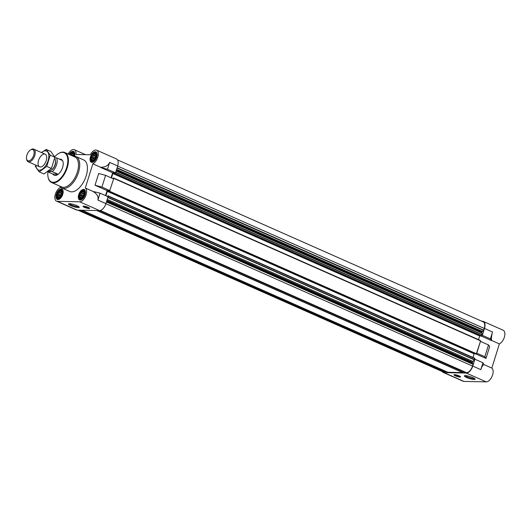 <?xml version="1.0" encoding="UTF-8"?>
<svg xmlns="http://www.w3.org/2000/svg" width="531" height="531" viewBox="0 0 531 531"><rect width="100%" height="100%" fill="white"/><g stroke="black" fill="none" stroke-linecap="round" stroke-linejoin="round"><path stroke-width="0.8" d="M47.531 171.692L52.808 174.029A8.622 4.533 -66.1 0 0 53.983 175.084L54.321 175.23A8.622 4.533 -66.1 0 0 55.29 175.442A8.622 4.533 -66.1 0 0 62.306 168.32A8.622 4.533 -66.1 0 0 61.304 159.459L60.965 159.313A8.622 4.533 -66.1 0 0 59.392 159.154M73.517 156.486L73.743 154.986A3.883 2.038 113.9 0 1 73.623 156.061M73.59 154.335L73.424 153.572A3.883 2.038 113.9 0 1 73.736 154.68L73.59 154.335M72.966 153.452L72.541 152.981A3.883 2.038 113.9 0 1 73.305 153.399L73.451 153.665M71.937 153.426L71.327 153.359A3.883 2.038 113.9 0 1 72.335 152.974L71.937 153.426L73.55 154.143M70.776 154.275L70.105 154.607A3.883 2.038 113.9 0 1 71.094 153.525L70.776 154.275L73.676 155.563M95.938 156.313L96.045 155.45A3.883 2.038 113.9 0 1 95.819 156.95L95.938 156.313M95.892 154.8L95.733 154.036A3.883 2.038 113.9 0 1 96.038 155.145L95.892 154.8M95.268 153.91L94.843 153.439A3.883 2.038 113.9 0 1 95.607 153.857L95.753 154.123M94.246 153.89L93.629 153.817A3.883 2.038 113.9 0 1 94.637 153.439L94.246 153.89L95.859 154.607M93.084 154.74L92.407 155.072A3.883 2.038 113.9 0 1 93.396 153.99L93.084 154.74L95.985 156.021M92.102 156.233L91.505 156.857A3.883 2.038 113.9 0 1 92.208 155.371L92.102 156.233L95.314 157.654L94.75 158.517L91.392 157.03L91.173 158.703A3.883 2.038 113.9 0 1 91.398 157.203M91.604 159.479L91.485 160.116A3.883 2.038 113.9 0 1 91.179 159.008L93.556 160.342M92.228 160.369L92.374 160.714A3.883 2.038 113.9 0 1 91.611 160.296L92.799 160.621M93.257 160.389L93.589 160.335A3.883 2.038 113.9 0 1 92.58 160.72L93.257 160.389M94.412 159.539L94.81 159.081A3.883 2.038 113.9 0 1 93.821 160.163L94.412 159.539M84.21 193.954L84.323 193.092A3.883 2.038 113.9 0 1 84.097 194.592L84.21 193.954M84.17 192.441L84.004 191.678A3.883 2.038 113.9 0 1 84.316 192.786L84.17 192.441M83.546 191.552L83.121 191.08A3.883 2.038 113.9 0 1 83.885 191.499L84.031 191.764M82.517 191.532L81.907 191.459A3.883 2.038 113.9 0 1 82.916 191.08L82.517 191.532L84.13 192.249M81.356 192.381L80.685 192.713A3.883 2.038 113.9 0 1 81.674 191.631L81.356 192.381L84.256 193.662M80.373 193.875L79.783 194.499A3.883 2.038 113.9 0 1 80.486 193.012L80.373 193.875L83.593 195.295L83.022 196.158L79.67 194.671L79.444 196.351A3.883 2.038 113.9 0 1 79.677 194.85M79.882 197.12L79.763 197.758A3.883 2.038 113.9 0 1 79.458 196.649L81.827 197.983M80.5 198.01L80.646 198.355A3.883 2.038 113.9 0 1 79.889 197.937L81.07 198.262M81.528 198.03L81.867 197.977A3.883 2.038 113.9 0 1 80.858 198.362L81.528 198.03M82.69 197.18L83.088 196.729A3.883 2.038 113.9 0 1 82.099 197.804L82.69 197.18M61.908 193.49L62.021 192.627A3.883 2.038 113.9 0 1 61.788 194.127L61.908 193.49M61.861 191.976L61.702 191.22A3.883 2.038 113.9 0 1 62.008 192.322L61.861 191.976M61.244 191.094L60.819 190.622A3.883 2.038 113.9 0 1 61.576 191.041L61.722 191.306M60.215 191.067L59.598 191.001A3.883 2.038 113.9 0 1 60.614 190.616L60.215 191.067L61.828 191.784M59.054 191.917L58.377 192.249A3.883 2.038 113.9 0 1 59.366 191.167L59.054 191.917L61.954 193.204M58.071 193.41L57.481 194.041A3.883 2.038 113.9 0 1 58.184 192.547L58.071 193.41L61.284 194.837L60.72 195.693L57.368 194.213L57.142 195.886A3.883 2.038 113.9 0 1 57.368 194.386M57.58 196.662L57.461 197.3A3.883 2.038 113.9 0 1 57.149 196.191L59.525 197.525M58.198 197.545L58.344 197.89A3.883 2.038 113.9 0 1 57.587 197.472L58.768 197.797M59.226 197.565L59.558 197.512A3.883 2.038 113.9 0 1 58.549 197.897L59.226 197.565M60.388 196.716L60.786 196.264A3.883 2.038 113.9 0 1 59.791 197.346L60.388 196.716M465.395 372.616L466.483 372.669A7.115 3.737 -66.1 0 0 472.524 366.071L473.055 364.352L472.344 363.071L472.49 362.301A1.294 0.677 -66.1 0 1 472.968 361.445L474.906 359.202L472.763 366.078A7.547 3.963 -66.1 0 1 466.357 373.074L444.055 372.616A7.547 3.963 -66.1 0 1 443.206 372.43A7.547 3.963 -66.1 0 1 442.17 371.501M447.905 372.258L462.687 372.589L463.503 371.786M77.891 210.15L443.378 372.039A7.115 3.737 -66.1 0 0 444.181 372.211L445.197 372.231L445.881 371.368M482.34 335.32L490.392 338.884L492.536 332.001L484.484 328.437L482.34 335.32L481.823 333.017A1.294 0.677 -66.1 0 1 481.876 332.154L483.708 330.156L484.245 328.43A7.115 3.737 -66.1 0 0 483.17 321.846L117.557 159.904M484.484 328.437A7.547 3.963 -66.1 0 0 483.343 321.454A7.547 3.963 -66.1 0 0 482.493 321.268L481.836 321.255M490.392 338.884L491.587 340.451C491.241 338.161 491.553 335.346 492.536 332.001M482.951 362.766L480.814 369.642C481.876 366.43 482.958 364.764 484.053 364.644L482.951 362.766L474.906 359.202M443.206 372.43L463.059 381.225A7.547 3.963 -66.1 0 0 463.908 381.411L486.217 381.869A7.547 3.963 -66.1 0 0 492.21 376.001A7.547 3.963 -66.1 0 0 491.832 368.089L499.372 343.896L491.587 340.451M499.372 343.896A7.547 3.963 -66.1 0 0 504.45 336.866A7.547 3.963 -66.1 0 0 503.202 330.249L483.343 321.454M491.54 340.61L481.663 336.236M476.553 353.122L484.843 356.693L485.991 358.418L489.648 346.677L488.5 344.958L480.449 341.387L476.367 353.732L109.545 191.253L113.627 178.914L105.576 175.343L98.673 173.504L95.022 185.239L101.925 187.085L105.576 175.343M485.991 358.418L476.115 354.044M491.832 368.089L484.053 364.644M60.488 187.078L60.355 187.503A7.547 3.963 -66.1 0 0 55.277 194.538A7.547 3.963 -66.1 0 0 56.525 201.156L76.384 209.951A7.547 3.963 -66.1 0 0 77.234 210.137L99.536 210.595A7.547 3.963 -66.1 0 0 105.941 203.599L108.085 196.722L100.034 193.151L93.078 191.465C97.047 193.828 98.653 196.689 97.89 200.034L100.034 193.151M111.085 177.785L112.645 172.781L100.565 167.431L107.468 169.276L109.612 162.393C108.331 165.606 105.33 167.232 100.618 167.272L92.832 163.827A7.547 3.963 -66.1 0 0 97.916 156.798A7.547 3.963 -66.1 0 0 96.662 150.18A7.547 3.963 -66.1 0 0 90.316 154.767L75.986 154.475A7.547 3.963 -66.1 0 0 74.36 149.715A7.547 3.963 -66.1 0 0 68.167 154.017M107.468 169.276L115.519 172.84L117.663 165.957A7.547 3.963 -66.1 0 0 116.521 158.975L96.662 150.18M93.078 191.465L85.299 188.02L92.832 163.827M95.022 185.239L107.096 190.589L105.536 195.594M56.525 201.156A7.547 3.963 -66.1 0 0 57.375 201.342L79.677 201.8A7.547 3.963 -66.1 0 0 85.677 195.932A7.547 3.963 -66.1 0 0 85.299 188.02M83.646 206.161A3.451 0.631 -162.7 0 0 83.035 206.327A3.451 0.631 -162.7 0 0 85.232 207.641A3.451 0.631 -162.7 0 0 89.009 208.537A3.451 0.631 -162.7 0 0 89.62 208.378A3.451 0.631 -162.7 0 0 87.423 207.057A3.451 0.631 -162.7 0 0 83.646 206.161M78.256 207.601A5.675 1.035 17.3 0 1 71.572 205.948A5.675 1.035 17.3 0 1 68.579 203.804A5.675 1.035 17.3 0 1 74.148 204.654A5.675 1.035 17.3 0 1 79.219 207.123A5.675 1.035 17.3 0 1 78.256 207.601M115.519 172.84L112.645 172.781M72.926 156.121A17.244 9.06 113.9 0 1 75.867 156.479L83.579 159.897A17.244 9.06 113.9 0 1 86.188 175.867A17.244 9.06 113.9 0 1 69.607 191.439L61.895 188.02A17.244 9.06 113.9 0 1 59.658 186.082M85.053 194.784A5.688 2.994 113.9 0 1 79.577 199.921A5.688 2.994 113.9 0 1 79.152 193.51A5.688 2.994 113.9 0 1 84.19 189.514A5.688 2.994 113.9 0 1 85.053 194.784M96.775 157.143A5.688 2.994 113.9 0 1 91.305 162.28A5.688 2.994 113.9 0 1 90.874 155.868A5.688 2.994 113.9 0 1 95.912 151.873A5.688 2.994 113.9 0 1 96.775 157.143M69.07 154.415A5.688 2.994 113.9 0 1 73.61 151.408A5.688 2.994 113.9 0 1 74.625 156.121M62.744 194.319A5.688 2.994 113.9 0 1 57.275 199.464A5.688 2.994 113.9 0 1 56.844 193.045A5.688 2.994 113.9 0 1 61.888 189.056A5.688 2.994 113.9 0 1 62.744 194.319M101.925 187.085L109.97 190.649M107.096 190.589L109.731 190.642M107.873 196.623L107.979 195.786L107.116 196.291M105.921 195.76L107.302 191.326L109.545 191.253M113.415 178.814L113.528 177.978L112.665 178.482M111.464 177.951L112.844 173.518L114.437 173.225M482.102 335.313L481.265 336.229L114.444 173.75L114.457 173.225M114.444 173.75L115.28 172.834M108.012 195.813L474.8 358.266L474.661 359.195M472.982 357.463L474.123 353.805L107.302 191.326M474.475 353.487L474.123 353.805M475.703 354.024L476.367 353.732M113.561 178.004L480.349 340.457L480.21 341.387M478.531 339.654L479.666 335.997L112.844 173.518M480.017 335.678L479.666 335.997M476.792 353.128L480.449 341.387M454.576 374.674A3.451 0.631 -162.7 0 0 453.965 374.833A3.451 0.631 -162.7 0 0 457.072 376.466A3.451 0.631 -162.7 0 0 460.556 376.884A3.451 0.631 -162.7 0 0 458.359 375.57A3.451 0.631 -162.7 0 0 454.576 374.674M474.163 379.519A5.675 1.035 17.3 0 1 467.472 377.866A5.675 1.035 17.3 0 1 464.486 375.722A5.675 1.035 17.3 0 1 470.054 376.572A5.675 1.035 17.3 0 1 475.126 379.041A5.675 1.035 17.3 0 1 474.163 379.519M484.843 356.693L488.5 344.958M62.094 194.306A4.52 2.376 113.9 0 1 59.359 198.182A4.52 2.376 113.9 0 1 56.89 197.293A4.52 2.376 113.9 0 1 60.023 190.224A4.52 2.376 113.9 0 1 62.094 194.306M61.682 194.472A3.883 2.038 113.9 0 1 60.979 195.966L61.788 194.127M58.968 199.364A5.177 2.721 113.9 0 1 58.091 199.258A5.177 2.721 113.9 0 1 57.102 197.997L56.89 197.293M60.023 190.224L60.687 189.906A5.177 2.721 113.9 0 1 62.28 189.793A5.177 2.721 113.9 0 1 62.95 190.37M84.402 194.771A4.52 2.376 113.9 0 1 81.661 198.64A4.52 2.376 113.9 0 1 79.192 197.758A4.52 2.376 113.9 0 1 82.325 190.682A4.52 2.376 113.9 0 1 84.402 194.771M83.984 194.937A3.883 2.038 113.9 0 1 83.281 196.424L84.097 194.592M81.27 199.822A5.177 2.721 113.9 0 1 80.393 199.716A5.177 2.721 113.9 0 1 79.411 198.461L79.192 197.758M82.325 190.682L82.995 190.37A5.177 2.721 113.9 0 1 84.582 190.257A5.177 2.721 113.9 0 1 85.252 190.835M96.124 157.13A4.52 2.376 113.9 0 1 93.383 160.999A4.52 2.376 113.9 0 1 90.914 160.116A4.52 2.376 113.9 0 1 94.047 153.041A4.52 2.376 113.9 0 1 96.124 157.13M95.713 157.295A3.883 2.038 113.9 0 1 95.009 158.782L95.819 156.95M92.991 162.181A5.177 2.721 113.9 0 1 92.115 162.074A5.177 2.721 113.9 0 1 91.133 160.82L90.914 160.116M94.047 153.041L94.717 152.729A5.177 2.721 113.9 0 1 96.31 152.616A5.177 2.721 113.9 0 1 96.981 153.187M69.647 154.667A4.52 2.376 113.9 0 1 71.745 152.576A4.52 2.376 113.9 0 1 73.982 156.061M71.745 152.576L72.415 152.264A5.177 2.721 113.9 0 1 74.001 152.151A5.177 2.721 113.9 0 1 74.672 152.729M61.908 192.069L59.479 190.994M61.895 193.616L58.244 192.348M61.596 193.835L61.284 194.837M60.587 196.503L57.534 195.149M60.72 195.693L60.74 196.324M59.837 197.306L57.082 196.085M61.815 194.034A3.451 1.812 -66.1 0 0 61.019 195.7A3.451 1.812 -66.1 0 0 60.886 196.191M84.21 192.534L81.787 191.459M84.197 194.08L80.546 192.806M83.905 194.293L83.593 195.295M82.896 196.961L79.836 195.607M83.022 196.158L83.042 196.782M82.139 197.771L79.384 196.55M84.117 194.499A3.451 1.812 -66.1 0 0 83.321 196.165A3.451 1.812 -66.1 0 0 83.194 196.649M95.938 154.893L93.509 153.817M95.919 156.439L92.275 155.165M95.626 156.652L95.314 157.654M94.618 159.32L91.558 157.966M94.75 158.517L94.77 159.141M93.861 160.123L91.106 158.908M95.839 156.857A3.451 1.812 -66.1 0 0 95.042 158.523A3.451 1.812 -66.1 0 0 94.916 159.008M73.63 154.428L71.207 153.353M73.112 156.101L69.966 154.707M54.666 156.811A15.957 8.383 113.9 0 1 58.158 153.778A15.957 8.383 113.9 0 1 66.687 167.53A15.957 8.383 113.9 0 1 56.419 181.502A15.957 8.383 113.9 0 1 47.996 176.723A15.957 8.383 113.9 0 1 47.923 171.865M58.33 153.671A16.388 8.609 113.9 0 1 58.503 153.559A16.388 8.609 113.9 0 1 64.782 152.516A16.388 8.609 113.9 0 1 67.258 167.683A16.388 8.609 113.9 0 1 51.514 182.478A16.388 8.609 113.9 0 1 48.069 177.122A16.388 8.609 113.9 0 1 48.029 176.923M64.782 152.516L74.844 156.97A16.388 8.609 113.9 0 1 77.32 172.144A16.388 8.609 113.9 0 1 61.576 186.932L51.514 182.478M75.867 156.479A17.244 9.06 113.9 0 1 78.475 172.449A17.244 9.06 113.9 0 1 61.895 188.02M78.615 206.566A4.932 0.903 17.3 0 1 77.898 206.652A4.932 0.903 17.3 0 1 72.953 205.537A4.932 0.903 17.3 0 1 69.388 203.692M89.58 208.212A3.372 0.617 17.3 0 1 89.566 208.291A3.372 0.617 17.3 0 1 88.976 208.431A3.372 0.617 17.3 0 1 85.332 207.575A3.372 0.617 17.3 0 1 83.128 206.287A3.372 0.617 17.3 0 1 83.168 206.214M88.033 208.013A2.157 0.392 17.3 0 1 85.491 207.382A2.157 0.392 17.3 0 1 84.356 206.566A2.157 0.392 17.3 0 1 86.473 206.891A2.157 0.392 17.3 0 1 88.398 207.827A2.157 0.392 17.3 0 1 88.033 208.013M88.02 207.521L84.841 206.532M474.522 378.484A4.932 0.903 17.3 0 1 473.805 378.57A4.932 0.903 17.3 0 1 468.86 377.455A4.932 0.903 17.3 0 1 465.295 375.609M455.771 375.045L458.95 376.034M455.611 375.039A2.157 0.392 -162.7 0 0 455.286 375.078A2.157 0.392 -162.7 0 0 457.171 376.154A2.157 0.392 -162.7 0 0 459.328 376.34A2.157 0.392 -162.7 0 0 457.788 375.53A2.157 0.392 -162.7 0 0 455.611 375.039M454.098 374.727A3.372 0.617 -162.7 0 0 454.058 374.8A3.372 0.617 -162.7 0 0 457.105 376.366A3.372 0.617 -162.7 0 0 460.496 376.804A3.372 0.617 -162.7 0 0 460.51 376.725M54.799 157.807L56.445 157.846A8.622 4.533 113.9 0 1 56.571 164.769A8.622 4.533 113.9 0 1 52.157 171.606L57.859 174.128L52.808 174.029M53.983 175.084A8.622 4.533 -66.1 0 0 57.859 174.128M56.445 157.846L62.147 160.369A8.622 4.533 -66.1 0 0 60.965 159.313M52.157 171.606L47.783 171.513M54.647 158.563A6.896 3.624 113.9 0 1 55.47 160.375L55.582 161.032A6.193 3.252 113.9 0 1 55.217 164.743A6.193 3.252 113.9 0 1 51.64 169.94L51.076 170.298A6.896 3.624 113.9 0 1 48.693 170.829M55.47 160.375A6.896 3.624 113.9 0 1 55.058 164.51A6.896 3.624 113.9 0 1 51.076 170.298M33.705 155.231A6.106 3.206 113.9 0 1 29.776 160.581A6.106 3.206 113.9 0 1 26.55 158.749A6.106 3.206 113.9 0 1 30.44 149.968A6.106 3.206 113.9 0 1 33.705 155.231M30.44 149.968L31.077 149.569A6.896 3.624 113.9 0 1 33.718 149.131A6.896 3.624 113.9 0 1 34.761 155.517A6.896 3.624 113.9 0 1 28.13 161.743A6.896 3.624 113.9 0 1 26.676 159.492L26.55 158.749M41.498 152.576A10.308 5.416 113.9 0 1 48.759 157.667A10.308 5.416 113.9 0 1 39.367 170.185A10.308 5.416 113.9 0 1 35.909 165.194M40.363 166.986A6.896 3.624 113.9 0 1 39.772 157.674A6.896 3.624 113.9 0 1 46.628 156.459A6.896 3.624 113.9 0 1 42.234 166.382A6.896 3.624 113.9 0 1 40.363 166.986M35.219 166.157L39.228 171.878L46.735 166.389L50.226 155.178L46.217 149.45L41.451 152.556M46.735 166.389L51.414 168.466L43.914 173.956L39.228 171.878M50.226 155.178L54.905 157.249L51.414 168.466M46.217 149.45L50.896 151.521L54.905 157.249M480.814 369.642L472.763 366.078M486.217 381.869L466.357 373.074M463.908 381.411L444.055 372.616M117.663 165.957L109.612 162.393M105.941 203.599L97.89 200.034M99.536 210.595L79.677 201.8M77.234 210.137L57.375 201.342M483.708 330.156L117.099 167.769M484.245 328.43L117.636 166.05M444.181 372.211L78.322 210.157M445.197 372.231L79.345 210.176M445.416 372.072L79.942 210.19M447.978 372.291L82.119 210.236L447.938 372.277M462.687 372.589L96.828 210.541M462.853 372.503L97.219 210.548M465.461 372.649L99.602 210.595L465.428 372.643M466.483 372.669L100.339 210.495M472.524 366.071L105.915 203.692M473.055 364.352L106.446 201.966M473.048 364.074L106.525 201.727M472.344 363.071L106.711 201.116M472.338 362.786L106.791 200.871M472.49 362.301L106.937 200.386M472.968 361.445L107.229 199.45M474.389 359.892L107.833 197.532M474.515 359.666L107.906 197.28M474.853 358.584L108.032 196.105M474.415 353.487L107.594 191.007M475.736 354.044L108.915 191.565M476.075 354.051L109.253 191.572M480.402 340.776L113.581 178.297M479.964 335.678L113.143 173.199M481.285 336.236L114.464 173.756M481.617 336.242L114.796 173.763M481.916 335.917L115.094 173.445M482.248 334.842L115.639 172.456M482.261 334.61L115.705 172.25M481.823 333.017L116.09 171.022M481.876 332.154L116.329 170.239M482.029 331.669L116.481 169.754M482.214 331.39L116.581 169.442M483.529 330.435L116.999 168.081M85.544 154.667L74.36 149.715M474.8 358.266L107.979 195.786M475.716 354.038L108.895 191.558M480.349 340.457L113.528 177.978M58.091 199.258L58.622 199.49M62.28 189.793L62.817 190.032M80.393 199.716L80.931 199.955M84.582 190.257L85.119 190.49M92.115 162.074L92.653 162.313M96.31 152.616L96.841 152.848M74.001 152.151L74.539 152.39M47.996 176.723L48.069 177.122M58.158 153.778L58.503 153.559M28.13 161.743L39.586 166.82M33.718 149.131L45.175 154.202"/></g></svg>
